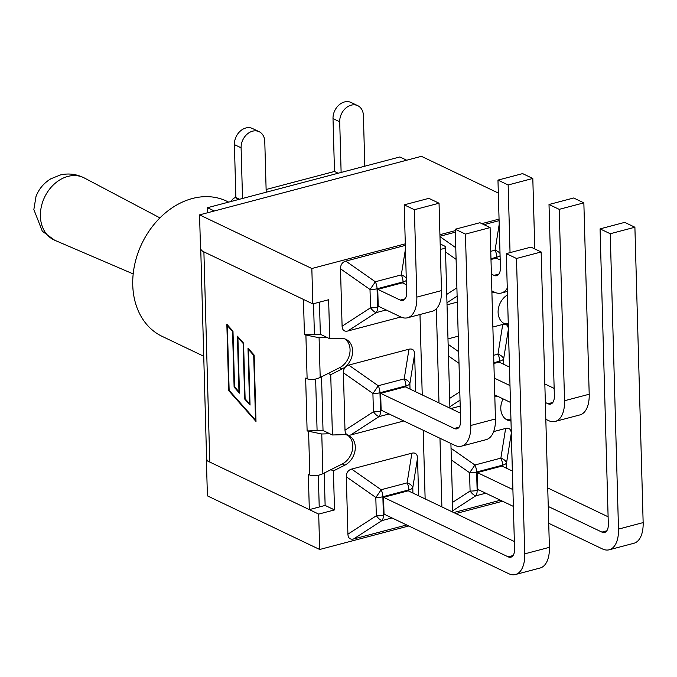 <?xml version="1.0" encoding="UTF-8"?>
<svg xmlns="http://www.w3.org/2000/svg" width="677" height="677" viewBox="0 0 677 677"><rect width="100%" height="100%" fill="white"/><g stroke="black" fill="none" stroke-linecap="round" stroke-linejoin="round"><path stroke-width="1.02" d="M405.303 243.838L311.835 268.507L312.825 303.905L328.633 299.733L329.724 338.737L341.284 338.415A16.612 12.914 -64.5 0 1 346.099 339.414A16.612 12.914 -64.5 0 1 352.446 353.792A16.612 12.914 -64.5 0 1 342.13 368.931L330.731 374.669L332.415 434.981L343.967 434.659A16.612 12.914 -64.5 0 1 348.79 435.658A16.612 12.914 -64.5 0 1 355.129 450.036A16.612 12.914 -64.5 0 1 344.821 465.175L333.414 470.913L334.506 509.916L318.698 514.088L319.688 549.487L408.806 525.97M319.688 549.487L207.407 495.86L206.417 460.453L207.238 460.242M455.833 513.564L502.562 501.234M440.185 243.948L444.374 245.954A5.898 2.039 178.4 0 1 445.415 247.063A5.898 2.039 178.4 0 1 440.329 249.238M425.139 498.907L423.218 430.259M422.236 394.919L419.985 314.5M510.983 421.001A16.612 12.914 -64.5 0 1 507.301 420.036A16.612 12.914 -64.5 0 1 503.104 398.888M508.292 324.765A16.612 12.914 -64.5 0 1 504.61 323.792A16.612 12.914 -64.5 0 1 498.187 310.083A16.612 12.914 -64.5 0 1 507.462 294.893M534.669 245.37L533.713 209.963M499.059 219.103L481.838 223.647M455.299 230.645L439.923 234.707M498.331 193.063L421.432 156.328L199.563 214.871L200.553 250.27L312.825 303.905M329.724 338.737L320.348 334.26L319.451 302.154M334.506 509.916L325.129 505.44L324.224 473.037M333.414 470.913L330.867 469.694M332.415 434.981L323.031 430.504L321.533 376.801M330.731 374.669L328.184 373.45M200.781 250.38L206.595 458.667A17.932 6.211 -1.6 0 0 209.768 462.052L309.321 509.612L319.222 506.997L318.334 475.305L319.222 506.997L325.129 505.44M329.868 433.762L321.77 433.991L307.121 430.944L317.09 430.665L315.643 379.061L317.09 430.665L323.031 430.504M327.177 337.518L319.087 337.747L304.43 334.7L314.399 334.421L313.544 303.711L314.399 334.421L320.348 334.26M311.835 268.507L199.563 214.871M318.698 514.088L206.417 460.453M506.066 419.334A16.612 12.914 115.5 0 0 509.569 419.816L510.949 419.774M309.321 509.612L308.331 474.332L309.812 475.034C313.527 476.354 317.877 475.914 322.878 473.714L342.274 463.957A16.612 12.914 115.5 0 0 352.446 449.697A16.612 12.914 115.5 0 0 347.47 435.133M307.121 430.944L305.649 378.088L307.121 378.79C310.836 380.11 315.194 379.67 320.196 377.47L339.592 367.713A16.612 12.914 115.5 0 0 349.764 353.453A16.612 12.914 115.5 0 0 344.779 338.898M503.383 323.098A16.612 12.914 115.5 0 0 506.878 323.572L508.258 323.53M304.43 334.7L303.448 299.42L203.895 251.869A17.932 6.211 178.4 0 1 200.722 248.476M253.706 355.366L248.484 349.467L250.041 405.091L244.685 399.041L243.128 343.417L237.906 337.518L239.455 393.142L234.107 387.092L232.549 331.468L227.328 325.569L229.139 390.333L255.517 420.129L253.706 355.366L254.146 355.247M255.517 420.129L255.957 420.011M248.484 349.467L249.043 349.315M249.999 403.695L249.559 403.763L248.002 348.139L254.146 355.078L255.999 421.458L228.699 390.621L226.846 324.241L232.99 331.18L234.538 386.804L238.973 391.814L237.424 336.19L243.568 343.129L245.116 398.753L249.559 403.763M244.685 399.041L245.243 398.888M243.128 343.417L243.568 343.298M237.906 337.518L238.465 337.366M239.421 391.746L238.973 391.814M234.107 387.092L234.665 386.939M232.549 331.468L232.99 331.349M227.328 325.569L227.887 325.417M228.699 390.621L229.258 390.468M214.313 210.979L207.475 207.712L399.845 156.954L406.682 160.221L214.313 210.979M207.619 212.747L207.475 207.712M203.735 356.246L162.082 336.342A74.91 58.222 -64.5 0 1 141.84 243.652A74.91 58.222 -64.5 0 1 226.66 201.154L228.682 202.118M242.518 198.471L241.105 147.806A14.395 11.187 -64.5 0 1 246.995 134.274A14.395 11.187 -64.5 0 1 259.147 131.693L252.445 128.495A14.395 11.187 115.5 0 0 240.301 131.076A14.395 11.187 115.5 0 0 234.403 144.607L235.875 197.481L235.3 197.633A5.898 4.587 115.5 0 0 231.195 201.458M341.123 172.449L339.71 121.784A14.395 11.187 -64.5 0 1 345.608 108.261A14.395 11.187 -64.5 0 1 357.752 105.671L351.058 102.472A14.395 11.187 115.5 0 0 338.906 105.062A14.395 11.187 115.5 0 0 333.008 118.585L334.489 171.459L266.12 189.501M357.752 105.671A14.395 11.187 -64.5 0 1 363.397 115.539L364.81 166.203M338.178 173.227L334.489 171.459M259.147 131.693A14.395 11.187 -64.5 0 1 264.783 141.552L266.196 192.217M239.573 199.25L235.875 197.481M548.252 506.464L601.921 532.105A11.797 6.195 -104.8 0 0 604.629 532.452A11.797 6.195 -104.8 0 0 608.318 524.243L600.067 228.877L610.248 233.743L618.499 529.109A29.729 15.622 75.2 0 1 609.198 549.792A29.729 15.622 75.2 0 1 602.395 548.92L548.725 523.279M609.198 549.792L633.85 543.284A29.729 15.622 -104.8 0 0 643.15 522.602L618.499 529.109M512.379 471.057L501.97 466.081L477.319 472.588L512.895 489.581M477.319 472.588L477.793 489.403L513.369 506.396M600.067 228.877L624.719 222.369L634.899 227.235L643.15 522.602M634.899 227.235L610.248 233.743M547.735 487.939L608.107 516.779M506.684 468.332L506.54 462.95L511.296 433.246C511.042 429.277 509.155 427.669 505.634 428.431L500.87 458.134A9.436 4.959 75.2 0 1 502.613 465.15A9.436 3.267 -1.6 0 0 506.54 462.95A9.436 5.213 -170.9 0 0 500.87 458.134L474.89 464.997A9.436 0.516 125 0 1 469.576 472.698A9.436 3.267 -1.6 0 0 476.633 472.004A9.436 4.959 -104.8 0 0 474.89 464.997L451.043 448.301M451.364 459.954L469.576 472.698L470.083 491.037A9.436 3.258 57.1 0 0 475.745 495.843A9.436 4.959 -104.8 0 0 477.141 490.334A9.436 3.267 178.4 0 1 470.083 491.037L452.549 502.385M500.455 500.227L453.725 512.557M493.66 431.596L505.634 428.431M511.296 433.246L512.354 471.04M545.349 402.485L547.972 403.737A11.797 6.195 -104.8 0 0 550.672 404.076A11.797 6.195 -104.8 0 0 554.361 395.876L549.013 204.496L559.202 209.354L564.542 400.733A29.729 15.622 75.2 0 1 555.25 421.416A29.729 15.622 75.2 0 1 548.438 420.552L545.814 419.3M555.25 421.416L579.901 414.916A29.729 15.622 -104.8 0 0 589.202 394.234L583.853 202.855L559.202 209.354M494.303 378.096L509.993 385.594M494.769 394.911L510.466 402.409M493.888 363.464L499.067 362.093L509.476 367.069M544.833 383.952L554.15 388.403M583.853 202.855L573.673 197.989L549.013 204.496M503.781 364.344L503.629 358.962A9.436 5.213 -170.9 0 0 497.967 354.156A9.436 4.959 75.2 0 1 499.711 361.163A9.436 3.267 -1.6 0 0 503.629 358.962L508.393 329.259C508.139 325.29 506.252 323.682 502.732 324.444L497.967 354.156L493.66 355.29M497.553 396.24L494.828 396.959M460.199 406.098L450.823 408.57M447.988 338.889L458.244 336.181M492.873 327.05L502.732 324.444M508.393 329.259L509.451 367.052M507.276 288.19A29.729 15.622 75.2 0 1 501.293 293.048A29.729 15.622 75.2 0 1 494.489 292.176L491.866 290.924M491.392 274.109L494.015 275.361A11.797 6.195 -104.8 0 0 496.723 275.708A11.797 6.195 -104.8 0 0 500.413 267.5L497.967 180.107L508.148 184.973L510.043 252.631M534.771 248.933L532.807 178.466L508.148 184.973M490.986 259.477L496.165 258.106L500.201 260.036M532.807 178.466L522.619 173.608L497.967 180.107M500.015 253.452A9.436 5.213 -170.9 0 0 495.065 250.168A9.436 4.959 75.2 0 1 496.808 257.175A9.436 3.267 -1.6 0 0 500.083 255.72M439.974 236.256L455.342 232.194M483.945 224.654L499.101 220.651M494.65 292.252L491.925 292.972M457.297 302.111L447.032 304.819M549.394 547.338A29.729 15.622 75.2 0 1 540.094 568.02L515.442 574.528A29.729 15.622 -104.8 0 0 524.743 553.845L549.394 547.338L541.143 251.971L530.963 247.113L506.311 253.613L516.492 258.479L541.143 251.971M514.351 541.515L408.214 490.817L383.563 497.324L384.028 514.139L508.639 573.656A29.729 15.622 -104.8 0 0 515.442 574.528M516.492 258.479L524.743 553.845M506.311 253.613L514.562 548.979A11.797 6.195 75.2 0 1 510.873 557.188A11.797 6.195 75.2 0 1 508.165 556.841L513.048 555.555M383.563 497.324L508.165 556.841M391.991 517.939L381.989 520.579L353.572 538.985C350.051 539.747 348.164 538.147 347.91 534.178L376.327 515.772A9.436 3.267 -1.6 0 0 383.385 515.07A9.436 4.959 75.2 0 1 381.989 520.579A9.436 3.258 -122.9 0 1 376.327 515.772L375.811 497.443L346.302 476.777C346.336 472.732 348.105 470.168 351.617 469.076L381.134 489.733A9.436 4.959 75.2 0 1 382.877 496.74A9.436 3.267 178.4 0 1 375.811 497.443A9.436 0.516 -55 0 0 381.134 489.733L407.114 482.879A9.436 5.213 9.1 0 1 412.784 487.685A9.436 3.267 178.4 0 1 408.857 489.886A9.436 4.959 -104.8 0 0 407.114 482.879L411.878 453.175C415.399 452.405 417.286 454.013 417.54 457.982L412.784 487.685L412.928 493.076M353.572 538.985L406.699 524.971M418.598 495.776L417.54 457.982M346.302 476.777L347.91 534.178M411.878 453.175L351.617 469.076M495.437 418.97A29.729 15.622 75.2 0 1 486.145 439.652L461.494 446.16A29.729 15.622 -104.8 0 0 470.786 425.478L465.446 234.098L490.097 227.59L495.437 418.97L470.786 425.478M460.394 413.148L405.311 386.829L380.66 393.337L381.126 410.152L454.682 445.288A29.729 15.622 -104.8 0 0 461.494 446.16M465.446 234.098L455.257 229.232L479.908 222.725L490.097 227.59M455.257 229.232L460.605 420.612A11.797 6.195 75.2 0 1 456.916 428.82A11.797 6.195 75.2 0 1 454.216 428.473L459.099 427.187M380.66 393.337L454.216 428.473M389.089 413.96L379.086 416.592L350.669 434.998C347.149 435.76 345.262 434.16 344.999 430.191L373.425 411.785A9.436 3.267 -1.6 0 0 380.482 411.091A9.436 4.959 75.2 0 1 379.086 416.592A9.436 3.258 -122.9 0 1 373.425 411.785L372.909 393.455L343.4 372.79C343.434 368.745 345.202 366.181 348.714 365.089L378.223 385.746A9.436 4.959 75.2 0 1 379.975 392.753A9.436 3.267 178.4 0 1 372.909 393.455A9.436 0.516 -55 0 0 378.223 385.746L404.211 378.892A9.436 5.213 9.1 0 1 409.873 383.698A9.436 3.267 178.4 0 1 405.955 385.898A9.436 4.959 -104.8 0 0 404.211 378.892L408.976 349.188C412.496 348.427 414.383 350.026 414.637 353.995L409.873 383.698L410.025 389.089M350.669 434.998L403.797 420.984M415.695 391.797L414.637 353.995M343.4 372.79L344.999 430.191M408.976 349.188L348.714 365.089M441.489 290.602A29.729 15.622 75.2 0 1 432.188 311.285L407.537 317.784A29.729 15.622 -104.8 0 0 416.837 297.101L414.392 209.709L439.043 203.21L441.489 290.602L416.837 297.101M406.445 284.772L402.409 282.851L377.749 289.35L378.223 306.165L400.733 316.921A29.729 15.622 -104.8 0 0 407.537 317.784M414.392 209.709L404.211 204.852L428.863 198.344L439.043 203.21M404.211 204.852L406.657 292.244A11.797 6.195 75.2 0 1 402.967 300.444A11.797 6.195 75.2 0 1 400.259 300.106L405.142 298.819M377.749 289.35L400.259 300.106M386.186 309.973L376.184 312.613A9.436 3.258 -122.9 0 1 370.522 307.798A9.436 3.267 -1.6 0 0 377.58 307.104A9.436 4.959 75.2 0 1 376.184 312.613L347.766 331.011C344.246 331.781 342.35 330.173 342.097 326.204L370.522 307.798L370.006 289.468A9.436 0.516 -55 0 0 375.32 281.759A9.436 4.959 75.2 0 1 377.064 288.766A9.436 3.267 178.4 0 1 370.006 289.468L340.497 268.803C340.531 264.758 342.3 262.194 345.812 261.102L375.32 281.759L401.309 274.904A9.436 5.213 9.1 0 1 406.259 278.188M405.345 245.387L345.812 261.102M340.497 268.803L342.097 326.204M347.766 331.011L400.894 316.997M436.352 308.78L438.984 402.917M439.974 438.256L441.886 506.904M342.13 368.931L339.592 367.713M344.821 465.175L342.274 463.957M508.283 324.241L506.878 323.572M510.966 420.485L509.569 419.816M322.878 473.714L321.77 433.991M308.594 431.647L309.812 475.034M305.911 335.403L307.121 378.79M320.196 377.47L319.087 337.747M203.895 251.869L209.768 462.052M54.676 240.233A34.493 26.809 -64.5 0 1 40.4 216.251A34.493 26.809 -64.5 0 1 54.922 183.492A34.493 26.809 -64.5 0 1 84.397 178.009C76.603 174.082 68.631 173.058 60.481 174.937L50.877 178.779C43.785 183.095 38.817 189.035 35.974 196.609L33.85 209.54L42.312 231.229L54.676 240.233L133.183 273.923M238.989 199.402L235.3 197.633M339.71 121.784L333.008 118.585M241.105 147.806L234.403 144.607M606.804 530.819L601.921 532.105M452.786 510.712L475.745 495.843L485.756 493.203M478.817 489.894L477.141 490.334L476.633 472.004L502.613 465.15L502.656 466.402M589.202 394.234L564.542 400.733M552.855 402.451L547.972 403.737M493.871 362.703L499.711 361.163L499.744 362.423M449.875 406.733L460.03 400.149M459.801 391.822L449.646 398.406M448.462 355.967L459.006 363.354M458.684 351.693L448.132 344.314M498.898 274.075L494.015 275.361M445.559 251.979L456.103 259.367M455.773 247.706L439.982 236.654M499.203 224.341L495.065 250.168L490.757 251.302M490.96 258.716L496.808 257.175L496.842 258.436M446.972 302.746L457.127 296.162M456.899 287.835L446.744 294.419M408.891 491.147L408.857 489.886L382.877 496.74L383.385 515.07L385.061 514.63M405.988 387.159L405.955 385.898L379.975 392.753L380.482 411.091L382.158 410.643M406.327 280.456A9.436 3.267 178.4 0 1 403.052 281.911A9.436 4.959 -104.8 0 0 401.309 274.904L405.447 249.077M403.086 283.172L403.052 281.911L377.064 288.766L377.58 307.104L379.255 306.656M445.415 247.063L449.917 408.138M450.907 443.486L452.82 512.125M159.941 217.901L84.397 178.009M507.361 291.448L501.293 293.048"/></g></svg>
